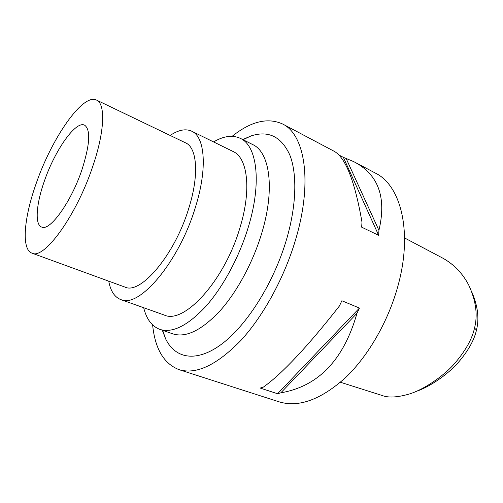 <?xml version="1.0" encoding="UTF-8"?>
<svg xmlns="http://www.w3.org/2000/svg" width="503" height="503" viewBox="0 0 503 503"><rect width="100%" height="100%" fill="white"/><g stroke="black" fill="none" stroke-linecap="round" stroke-linejoin="round"><path stroke-width="0.75" d="M416.126 391.428C432.247 386.021 450.795 371.61 459.101 361.512C468.507 350.314 474.298 339.833 476.479 330.069C479.353 318.556 477.831 305.95 471.902 292.237M340.43 382.261L382.299 395.54C388.329 397.854 396.993 397.445 408.291 394.308C424.633 389.68 445.451 374.452 454.957 363.109C465.621 350.591 472.147 338.896 474.536 328.019C477.875 314.903 475.957 300.631 468.783 285.201C462.754 273.519 454.134 264.528 442.929 258.215L404.563 237.944M232.122 136.313C250.871 121.368 267.69 117.256 282.573 123.977C304.485 134.263 312.721 180.464 296.349 237.064C285.314 275.845 264.006 315.243 241.082 340.204C216.938 365.052 196.245 374.867 179.018 369.648L279.058 401.815C298.707 407.795 320.895 399.703 345.63 377.546C368.995 355.244 389.416 319.273 398.709 283.088C412.554 230.336 400.388 185.167 375.458 173.133L354.414 161.997M179.018 369.648C163.815 363.688 155.018 348.774 152.616 324.919M359.438 308.056L357.004 313.243C343.725 359.846 318.336 386.367 280.831 392.812L277.581 393.742L359.438 308.056L341.87 300.75L339.412 306.006C307.553 346.63 282.221 373.654 263.415 387.084L260.208 388.058L277.581 393.742M343.36 157.345L353.609 161.564C378.319 174.277 386.763 197.207 378.929 230.361L378.658 235.329L343.36 157.345L338.55 154.805M333.376 150.862L333.722 151.038C345.36 157.024 354.785 180.734 361.99 222.15L361.663 227.161L378.658 235.329M162.318 330.238L165.619 338.865C175.302 358.878 196.799 362.977 222.345 343.593C247.816 324.278 274.632 281.221 287.031 237.756C296.619 204.124 297.141 173.208 289.722 154.773C281.303 136.621 268.457 130.321 251.186 135.879L242.704 139.545M159.86 329.39L172.925 333.891C185.89 337.972 201.514 330.377 219.805 311.093C237.158 291.822 253.367 261.73 262.082 232.046C275.122 188.355 269.639 152.113 252.726 144.581L240.377 138.375C256.92 145.707 261.925 182.029 248.62 226.099C239.724 256.027 223.439 286.465 206.161 306.013C187.965 325.579 172.529 333.37 159.86 329.39C151.881 326.353 146.486 319.135 143.682 307.723M213.574 141.921C223.697 135.961 232.631 134.779 240.377 138.375M120.739 299.562L164.204 315.023C184.016 324.793 224.979 280.272 240.183 226.954C251.657 189.222 247.52 157.76 233.122 151.516L191.712 131.195C204.966 136.841 207.657 168.524 195.397 207.311C179.018 262.094 138.803 308.842 120.739 299.562C114.552 297.135 110.547 290.998 108.73 281.164M170.152 135.445C178.464 129.881 185.651 128.46 191.712 131.195M31.972 253.147L124.863 287.05C140.444 295.06 174.755 254.983 188.77 208.317C199.326 175.119 197.145 147.706 185.632 142.883L96.501 100.059C105.605 103.656 104.8 131.358 92.734 166.449C76.443 215.73 43.931 260.064 31.972 253.147C21.113 249.394 23.968 217.667 36.147 183.595C51.677 138.319 82.769 92.992 96.501 100.059M44.365 181.105C36.122 204.275 34.569 225.149 41.894 227.142C50.181 231.066 71.307 201.672 81.951 169.718C89.842 144.87 90.798 130.07 84.812 125.316C76.091 119.896 54.915 150.146 44.365 181.105M378.929 230.361L345.976 158.105M280.831 392.812L357.004 313.243M474.536 328.019L476.479 330.069M333.715 151.045L282.573 123.977M162.664 330.358L165.619 338.865M243.031 139.708L251.186 135.879"/></g></svg>

